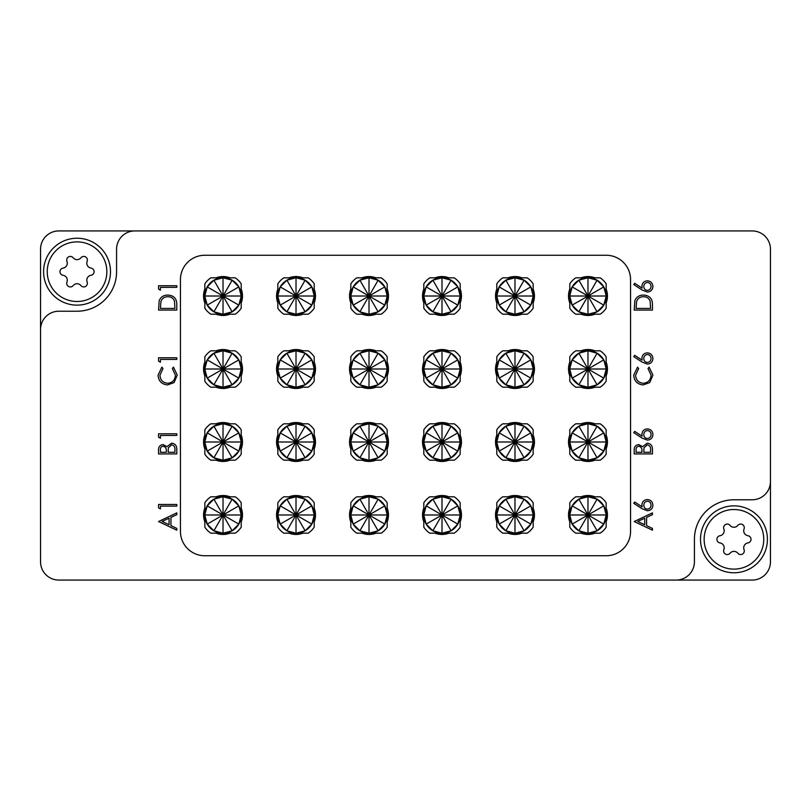 <?xml version="1.0" encoding="UTF-8"?>
<svg xmlns="http://www.w3.org/2000/svg" width="811" height="811" viewBox="0 0 811 811"><rect width="100%" height="100%" fill="white"/><g stroke="black" fill="none" stroke-linecap="round" stroke-linejoin="round"><path stroke-width="1.22" d="M676.171 580.068L58.797 580.068A18.247 18.247 0 0 1 40.55 561.82L40.55 249.18A18.247 18.247 0 0 1 58.797 230.932L752.202 230.932A18.247 18.247 0 0 1 770.45 249.18L770.45 561.82A18.247 18.247 0 0 1 752.202 580.068L676.171 580.068A18.247 18.247 0 0 0 694.419 561.82L694.419 539.315A39.536 39.536 0 0 1 733.955 499.779L752.202 499.779A18.247 18.247 0 0 0 770.45 481.531M40.55 329.469A18.247 18.247 0 0 1 58.797 311.221L77.045 311.221A39.536 39.536 0 0 0 116.581 271.685L116.581 249.18A18.247 18.247 0 0 1 134.829 230.932M180.447 279.592L180.447 531.408A24.33 24.33 0 0 0 204.777 555.738L606.222 555.738A24.33 24.33 0 0 0 630.553 531.408L630.553 279.592A24.33 24.33 0 0 0 606.222 255.262L204.777 255.262A24.33 24.33 0 0 0 180.447 279.592M642.059 362.051L633.736 356.607L634.729 355.35L642.099 360.165L641.927 358.28C642.211 354.965 644.015 353.16 647.33 352.866C650.777 353.18 652.642 355.086 652.916 358.563C652.612 361.949 650.757 363.794 647.36 364.088L642.059 362.051M643.792 358.624C643.924 360.946 645.13 362.223 647.431 362.456C649.712 362.142 650.919 360.824 651.051 358.482C650.909 356.141 649.702 354.812 647.431 354.498C645.11 354.843 643.904 356.222 643.792 358.624M642.059 438.082L633.736 432.638L634.729 431.381L642.099 436.196L641.927 434.311C642.211 430.996 644.015 429.191 647.33 428.897C650.777 429.212 652.642 431.117 652.916 434.595C652.612 437.981 650.757 439.826 647.36 440.12L642.059 438.082M643.792 434.655C643.924 436.977 645.13 438.254 647.431 438.487C649.712 438.173 650.919 436.855 651.051 434.514C650.909 432.172 649.702 430.844 647.431 430.529C645.11 430.874 643.904 432.253 643.792 434.655M652.449 453.927L634.202 453.927L634.202 450.369C633.999 446.973 635.5 445.046 638.723 444.57L642.606 446.679L647.269 443.161C650.635 443.587 652.358 445.533 652.449 448.99L652.449 453.927M636.077 452.285L641.927 452.285L641.927 451.19C642.251 448.473 641.197 446.81 638.754 446.202C636.777 446.597 635.885 447.885 636.077 450.064L636.077 452.285M643.792 452.285L650.574 452.285L650.574 449.953C650.898 447.155 649.793 445.442 647.269 444.803L644.005 447.794L643.792 452.285M642.059 289.993L633.736 284.549L634.729 283.292L642.099 288.108L641.927 286.222C642.211 282.907 644.015 281.103 647.33 280.809C650.777 281.123 652.642 283.029 652.916 286.506C652.612 289.902 650.757 291.737 647.36 292.041L642.059 289.993M643.792 286.567C643.924 288.888 645.13 290.166 647.431 290.399C649.712 290.095 650.919 288.767 651.051 286.425C650.909 284.083 649.702 282.755 647.431 282.451C645.11 282.796 643.904 284.164 643.792 286.567M652.449 304.399L652.449 310.055L634.202 310.055L634.861 300.577C636.523 296.877 639.423 295.042 643.559 295.082C649.429 295.427 652.389 298.529 652.449 304.399M650.574 308.413L650.118 301.104C648.942 298.174 646.752 296.714 643.549 296.714C640.102 296.735 637.781 298.336 636.584 301.52L636.077 308.413L650.574 308.413M176.798 453.927L158.55 453.927L158.55 450.369C158.348 446.973 159.848 445.046 163.072 444.57L166.954 446.679L171.618 443.161C174.983 443.587 176.707 445.533 176.798 448.99L176.798 453.927M160.426 452.285L166.275 452.285L166.275 451.19C166.6 448.473 165.545 446.81 163.102 446.202C161.125 446.597 160.233 447.885 160.426 450.064L160.426 452.285M168.141 452.285L174.923 452.285L174.923 449.953C175.247 447.155 174.142 445.442 171.618 444.803L168.353 447.794L168.141 452.285M160.426 508.902L158.55 507.828L158.55 504.462L176.798 504.462L176.798 506.094L160.426 506.094L160.426 508.902M158.55 521.534L176.798 512.876L176.798 514.661L170.949 517.357L170.949 525.629L176.798 528.407L176.798 530.191L158.55 521.534M162.109 521.432L169.073 524.737L169.073 518.219L162.109 521.432M176.798 304.399L176.798 310.055L158.55 310.055L159.209 300.577C160.872 296.877 163.771 295.042 167.907 295.082C173.777 295.427 176.737 298.529 176.798 304.399M174.923 308.413L174.466 301.104C173.29 298.174 171.101 296.714 167.897 296.714C164.451 296.735 162.129 298.336 160.933 301.52L160.426 308.413L174.923 308.413M642.059 508.73L633.736 503.286L634.729 502.029L642.099 506.845L641.927 504.959C642.211 501.644 644.015 499.84 647.33 499.546C650.777 499.86 652.642 501.766 652.916 505.243C652.612 508.639 650.757 510.474 647.36 510.778L642.059 508.73M643.792 505.304C643.924 507.625 645.13 508.902 647.431 509.136C649.712 508.832 650.919 507.504 651.051 505.162C650.909 502.82 649.702 501.492 647.431 501.178C645.11 501.533 643.904 502.901 643.792 505.304M634.202 521.534L652.449 512.876L652.449 514.661L646.6 517.357L646.6 525.629L652.449 528.407L652.449 530.191L634.202 521.534M637.76 521.432L644.725 524.737L644.725 518.219L637.76 521.432M160.426 362.223L158.55 361.148L158.55 357.773L176.798 357.773L176.798 359.415L160.426 359.415L160.426 362.223M158.084 375.098L161.896 367.13L162.991 368.569L159.949 375.199C160.294 380.085 162.869 382.782 167.695 383.279C172.561 382.762 175.125 380.035 175.399 375.087L172.358 368.569L173.442 367.13L177.264 375.077L174.071 382.599L167.573 384.911C161.653 384.333 158.49 381.069 158.084 375.098M160.426 290.166L158.55 289.091L158.55 285.725L176.798 285.725L176.798 287.358L160.426 287.358L160.426 290.166M160.426 438.254L158.55 437.18L158.55 433.804L176.798 433.804L176.798 435.446L160.426 435.446L160.426 438.254M633.736 375.098L637.547 367.13L638.642 368.569L635.601 375.199C635.946 380.085 638.521 382.782 643.346 383.279C648.212 382.762 650.777 380.035 651.051 375.087L648.009 368.569L649.094 367.13L652.916 375.077L649.723 382.599L643.224 384.911C637.304 384.333 634.141 381.069 633.736 375.098M216.091 533.172A19.464 19.464 0 0 0 229.959 533.172M241.212 521.919A19.464 19.464 0 0 0 241.212 508.051M229.959 496.798A19.464 19.464 0 0 0 216.091 496.798M204.838 508.051A19.464 19.464 0 0 0 204.838 521.919M216.091 387.192A19.464 19.464 0 0 0 229.959 387.192M241.212 375.939A19.464 19.464 0 0 0 241.212 362.071M229.959 350.818A19.464 19.464 0 0 0 216.091 350.818M204.838 362.071A19.464 19.464 0 0 0 204.838 375.939M216.091 460.182A19.464 19.464 0 0 0 229.959 460.182M241.212 448.929A19.464 19.464 0 0 0 241.212 435.061M229.959 423.808A19.464 19.464 0 0 0 216.091 423.808M204.838 435.061A19.464 19.464 0 0 0 204.838 448.929M216.091 314.202A19.464 19.464 0 0 0 229.959 314.202M241.212 302.949A19.464 19.464 0 0 0 241.212 289.081M229.959 277.828A19.464 19.464 0 0 0 216.091 277.828M204.838 289.081A19.464 19.464 0 0 0 204.838 302.949M289.081 314.202A19.464 19.464 0 0 0 302.949 314.202M314.202 302.949A19.464 19.464 0 0 0 314.202 289.081M302.949 277.828A19.464 19.464 0 0 0 289.081 277.828M277.828 289.081A19.464 19.464 0 0 0 277.828 302.949M289.081 387.192A19.464 19.464 0 0 0 302.949 387.192M314.202 375.939A19.464 19.464 0 0 0 314.202 362.071M302.949 350.818A19.464 19.464 0 0 0 289.081 350.818M277.828 362.071A19.464 19.464 0 0 0 277.828 375.939M289.081 460.182A19.464 19.464 0 0 0 302.949 460.182M314.202 448.929A19.464 19.464 0 0 0 314.202 435.061M302.949 423.808A19.464 19.464 0 0 0 289.081 423.808M277.828 435.061A19.464 19.464 0 0 0 277.828 448.929M289.081 533.172A19.464 19.464 0 0 0 302.949 533.172M314.202 521.919A19.464 19.464 0 0 0 314.202 508.051M302.949 496.798A19.464 19.464 0 0 0 289.081 496.798M277.828 508.051A19.464 19.464 0 0 0 277.828 521.919M362.071 314.202A19.464 19.464 0 0 0 375.939 314.202M387.192 302.949A19.464 19.464 0 0 0 387.192 289.081M375.939 277.828A19.464 19.464 0 0 0 362.071 277.828M350.818 289.081A19.464 19.464 0 0 0 350.818 302.949M362.071 387.192A19.464 19.464 0 0 0 375.939 387.192M387.192 375.939A19.464 19.464 0 0 0 387.192 362.071M375.939 350.818A19.464 19.464 0 0 0 362.071 350.818M350.818 362.071A19.464 19.464 0 0 0 350.818 375.939M362.071 460.182A19.464 19.464 0 0 0 375.939 460.182M387.192 448.929A19.464 19.464 0 0 0 387.192 435.061M375.939 423.808A19.464 19.464 0 0 0 362.071 423.808M350.818 435.061A19.464 19.464 0 0 0 350.818 448.929M362.071 533.172A19.464 19.464 0 0 0 375.939 533.172M387.192 521.919A19.464 19.464 0 0 0 387.192 508.051M375.939 496.798A19.464 19.464 0 0 0 362.071 496.798M350.818 508.051A19.464 19.464 0 0 0 350.818 521.919M435.061 314.202A19.464 19.464 0 0 0 448.929 314.202M460.182 302.949A19.464 19.464 0 0 0 460.182 289.081M448.929 277.828A19.464 19.464 0 0 0 435.061 277.828M423.808 289.081A19.464 19.464 0 0 0 423.808 302.949M435.061 387.192A19.464 19.464 0 0 0 448.929 387.192M460.182 375.939A19.464 19.464 0 0 0 460.182 362.071M448.929 350.818A19.464 19.464 0 0 0 435.061 350.818M423.808 362.071A19.464 19.464 0 0 0 423.808 375.939M435.061 460.182A19.464 19.464 0 0 0 448.929 460.182M460.182 448.929A19.464 19.464 0 0 0 460.182 435.061M448.929 423.808A19.464 19.464 0 0 0 435.061 423.808M423.808 435.061A19.464 19.464 0 0 0 423.808 448.929M435.061 533.172A19.464 19.464 0 0 0 448.929 533.172M460.182 521.919A19.464 19.464 0 0 0 460.182 508.051M448.929 496.798A19.464 19.464 0 0 0 435.061 496.798M423.808 508.051A19.464 19.464 0 0 0 423.808 521.919M508.051 314.202A19.464 19.464 0 0 0 521.919 314.202M533.172 302.949A19.464 19.464 0 0 0 533.172 289.081M521.919 277.828A19.464 19.464 0 0 0 508.051 277.828M496.798 289.081A19.464 19.464 0 0 0 496.798 302.949M508.051 387.192A19.464 19.464 0 0 0 521.919 387.192M533.172 375.939A19.464 19.464 0 0 0 533.172 362.071M521.919 350.818A19.464 19.464 0 0 0 508.051 350.818M496.798 362.071A19.464 19.464 0 0 0 496.798 375.939M508.051 460.182A19.464 19.464 0 0 0 521.919 460.182M533.172 448.929A19.464 19.464 0 0 0 533.172 435.061M521.919 423.808A19.464 19.464 0 0 0 508.051 423.808M496.798 435.061A19.464 19.464 0 0 0 496.798 448.929M508.051 533.172A19.464 19.464 0 0 0 521.919 533.172M533.172 521.919A19.464 19.464 0 0 0 533.172 508.051M521.919 496.798A19.464 19.464 0 0 0 508.051 496.798M496.798 508.051A19.464 19.464 0 0 0 496.798 521.919M581.041 314.202A19.464 19.464 0 0 0 594.909 314.202M606.162 302.949A19.464 19.464 0 0 0 606.162 289.081M594.909 277.828A19.464 19.464 0 0 0 581.041 277.828M569.788 289.081A19.464 19.464 0 0 0 569.788 302.949M581.041 387.192A19.464 19.464 0 0 0 594.909 387.192M606.162 375.939A19.464 19.464 0 0 0 606.162 362.071M594.909 350.818A19.464 19.464 0 0 0 581.041 350.818M569.788 362.071A19.464 19.464 0 0 0 569.788 375.939M581.041 460.182A19.464 19.464 0 0 0 594.909 460.182M606.162 448.929A19.464 19.464 0 0 0 606.162 435.061M594.909 423.808A19.464 19.464 0 0 0 581.041 423.808M569.788 435.061A19.464 19.464 0 0 0 569.788 448.929M581.041 533.172A19.464 19.464 0 0 0 594.909 533.172M606.162 521.919A19.464 19.464 0 0 0 606.162 508.051M594.909 496.798A19.464 19.464 0 0 0 581.041 496.798M569.788 508.051A19.464 19.464 0 0 0 569.788 521.919M204.777 514.985L207.221 505.861L213.901 499.181L223.025 496.737L232.149 499.181L238.829 505.861L241.272 514.985A18.247 18.247 0 0 1 223.025 533.232A18.247 18.247 0 0 1 204.777 514.985A18.247 18.247 0 0 1 223.025 496.737A18.247 18.247 0 0 1 241.272 514.985L238.829 524.109L232.149 530.789L223.025 533.232L213.901 530.789L207.221 524.109L204.777 514.985L241.272 514.985M221.535 496.798L210.83 496.798A21.897 21.897 0 0 0 204.838 502.79L204.838 513.485M241.212 513.485L241.212 502.79A21.897 21.897 0 0 0 235.22 496.798L224.515 496.798M224.515 533.172L235.22 533.172A21.897 21.897 0 0 0 241.212 527.18L241.212 516.485M204.838 516.485L204.838 527.18A21.897 21.897 0 0 0 210.83 533.172L221.535 533.172M238.829 505.861L223.025 514.985L238.829 524.109M223.025 533.232L223.025 514.985L232.149 530.789M207.221 524.109L223.025 514.985L213.901 530.789M213.901 499.181L223.025 514.985L207.221 505.861M232.149 499.181L223.025 514.985L223.025 496.737M204.777 369.005L207.221 359.881L213.901 353.201L223.025 350.757L232.149 353.201L238.829 359.881L241.272 369.005A18.247 18.247 0 0 1 223.025 387.252A18.247 18.247 0 0 1 204.777 369.005A18.247 18.247 0 0 1 223.025 350.757A18.247 18.247 0 0 1 241.272 369.005L238.829 378.129L232.149 384.809L223.025 387.252L213.901 384.809L207.221 378.129L204.777 369.005L241.272 369.005M221.535 350.818L210.83 350.818A21.897 21.897 0 0 0 204.838 356.81L204.838 367.505M241.212 367.505L241.212 356.81A21.897 21.897 0 0 0 235.22 350.818L224.515 350.818M224.515 387.192L235.22 387.192A21.897 21.897 0 0 0 241.212 381.2L241.212 370.505M204.838 370.505L204.838 381.2A21.897 21.897 0 0 0 210.83 387.192L221.535 387.192M238.829 359.881L223.025 369.005L238.829 378.129M223.025 387.252L223.025 369.005L232.149 384.809M207.221 378.129L223.025 369.005L213.901 384.809M213.901 353.201L223.025 369.005L207.221 359.881M232.149 353.201L223.025 369.005L223.025 350.757M204.777 441.995L207.221 432.871L213.901 426.191L223.025 423.747L232.149 426.191L238.829 432.871L241.272 441.995A18.247 18.247 0 0 1 223.025 460.242A18.247 18.247 0 0 1 204.777 441.995A18.247 18.247 0 0 1 223.025 423.747A18.247 18.247 0 0 1 241.272 441.995L238.829 451.119L232.149 457.799L223.025 460.242L213.901 457.799L207.221 451.119L204.777 441.995L241.272 441.995M221.535 423.808L210.83 423.808A21.897 21.897 0 0 0 204.838 429.8L204.838 440.495M241.212 440.495L241.212 429.8A21.897 21.897 0 0 0 235.22 423.808L224.515 423.808M224.515 460.182L235.22 460.182A21.897 21.897 0 0 0 241.212 454.19L241.212 443.495M204.838 443.495L204.838 454.19A21.897 21.897 0 0 0 210.83 460.182L221.535 460.182M238.829 432.871L223.025 441.995L238.829 451.119M223.025 460.242L223.025 441.995L232.149 457.799M207.221 451.119L223.025 441.995L213.901 457.799M213.901 426.191L223.025 441.995L207.221 432.871M232.149 426.191L223.025 441.995L223.025 423.747M204.777 296.015L207.221 286.891L213.901 280.211L223.025 277.767L232.149 280.211L238.829 286.891L241.272 296.015A18.247 18.247 0 0 1 223.025 314.262A18.247 18.247 0 0 1 204.777 296.015A18.247 18.247 0 0 1 223.025 277.767A18.247 18.247 0 0 1 241.272 296.015L238.829 305.139L232.149 311.819L223.025 314.262L213.901 311.819L207.221 305.139L204.777 296.015L241.272 296.015M221.535 277.828L210.83 277.828A21.897 21.897 0 0 0 204.838 283.82L204.838 294.515M241.212 294.515L241.212 283.82A21.897 21.897 0 0 0 235.22 277.828L224.515 277.828M224.515 314.202L235.22 314.202A21.897 21.897 0 0 0 241.212 308.21L241.212 297.515M204.838 297.515L204.838 308.21A21.897 21.897 0 0 0 210.83 314.202L221.535 314.202M238.829 286.891L223.025 296.015L238.829 305.139M223.025 314.262L223.025 296.015L232.149 311.819M207.221 305.139L223.025 296.015L213.901 311.819M213.901 280.211L223.025 296.015L207.221 286.891M232.149 280.211L223.025 296.015L223.025 277.767M277.767 296.015L280.211 286.891L286.891 280.211L296.015 277.767L305.139 280.211L311.819 286.891L314.262 296.015A18.247 18.247 0 0 1 296.015 314.262A18.247 18.247 0 0 1 277.767 296.015A18.247 18.247 0 0 1 296.015 277.767A18.247 18.247 0 0 1 314.262 296.015L311.819 305.139L305.139 311.819L296.015 314.262L286.891 311.819L280.211 305.139L277.767 296.015L314.262 296.015M294.525 277.828L283.82 277.828A21.897 21.897 0 0 0 277.828 283.82L277.828 294.515M314.202 294.515L314.202 283.82A21.897 21.897 0 0 0 308.21 277.828L297.505 277.828M297.505 314.202L308.21 314.202A21.897 21.897 0 0 0 314.202 308.21L314.202 297.515M277.828 297.515L277.828 308.21A21.897 21.897 0 0 0 283.82 314.202L294.525 314.202M311.819 286.891L296.015 296.015L311.819 305.139M296.015 314.262L296.015 296.015L305.139 311.819M280.211 305.139L296.015 296.015L286.891 311.819M286.891 280.211L296.015 296.015L280.211 286.891M305.139 280.211L296.015 296.015L296.015 277.767M277.767 369.005L280.211 359.881L286.891 353.201L296.015 350.757L305.139 353.201L311.819 359.881L314.262 369.005A18.247 18.247 0 0 1 296.015 387.252A18.247 18.247 0 0 1 277.767 369.005A18.247 18.247 0 0 1 296.015 350.757A18.247 18.247 0 0 1 314.262 369.005L311.819 378.129L305.139 384.809L296.015 387.252L286.891 384.809L280.211 378.129L277.767 369.005L314.262 369.005M294.525 350.818L283.82 350.818A21.897 21.897 0 0 0 277.828 356.81L277.828 367.505M314.202 367.505L314.202 356.81A21.897 21.897 0 0 0 308.21 350.818L297.505 350.818M297.505 387.192L308.21 387.192A21.897 21.897 0 0 0 314.202 381.2L314.202 370.505M277.828 370.505L277.828 381.2A21.897 21.897 0 0 0 283.82 387.192L294.525 387.192M311.819 359.881L296.015 369.005L311.819 378.129M296.015 387.252L296.015 369.005L305.139 384.809M280.211 378.129L296.015 369.005L286.891 384.809M286.891 353.201L296.015 369.005L280.211 359.881M305.139 353.201L296.015 369.005L296.015 350.757M277.767 441.995L280.211 432.871L286.891 426.191L296.015 423.747L305.139 426.191L311.819 432.871L314.262 441.995A18.247 18.247 0 0 1 296.015 460.242A18.247 18.247 0 0 1 277.767 441.995A18.247 18.247 0 0 1 296.015 423.747A18.247 18.247 0 0 1 314.262 441.995L311.819 451.119L305.139 457.799L296.015 460.242L286.891 457.799L280.211 451.119L277.767 441.995L314.262 441.995M294.525 423.808L283.82 423.808A21.897 21.897 0 0 0 277.828 429.8L277.828 440.495M314.202 440.495L314.202 429.8A21.897 21.897 0 0 0 308.21 423.808L297.505 423.808M297.505 460.182L308.21 460.182A21.897 21.897 0 0 0 314.202 454.19L314.202 443.495M277.828 443.495L277.828 454.19A21.897 21.897 0 0 0 283.82 460.182L294.525 460.182M311.819 432.871L296.015 441.995L311.819 451.119M296.015 460.242L296.015 441.995L305.139 457.799M280.211 451.119L296.015 441.995L286.891 457.799M286.891 426.191L296.015 441.995L280.211 432.871M305.139 426.191L296.015 441.995L296.015 423.747M277.767 514.985L280.211 505.861L286.891 499.181L296.015 496.737L305.139 499.181L311.819 505.861L314.262 514.985A18.247 18.247 0 0 1 296.015 533.232A18.247 18.247 0 0 1 277.767 514.985A18.247 18.247 0 0 1 296.015 496.737A18.247 18.247 0 0 1 314.262 514.985L311.819 524.109L305.139 530.789L296.015 533.232L286.891 530.789L280.211 524.109L277.767 514.985L314.262 514.985M294.525 496.798L283.82 496.798A21.897 21.897 0 0 0 277.828 502.79L277.828 513.485M314.202 513.485L314.202 502.79A21.897 21.897 0 0 0 308.21 496.798L297.505 496.798M297.505 533.172L308.21 533.172A21.897 21.897 0 0 0 314.202 527.18L314.202 516.485M277.828 516.485L277.828 527.18A21.897 21.897 0 0 0 283.82 533.172L294.525 533.172M311.819 505.861L296.015 514.985L311.819 524.109M296.015 533.232L296.015 514.985L305.139 530.789M280.211 524.109L296.015 514.985L286.891 530.789M286.891 499.181L296.015 514.985L280.211 505.861M305.139 499.181L296.015 514.985L296.015 496.737M350.757 296.015L353.201 286.891L359.881 280.211L369.005 277.767L378.129 280.211L384.809 286.891L387.252 296.015A18.247 18.247 0 0 1 369.005 314.262A18.247 18.247 0 0 1 350.757 296.015A18.247 18.247 0 0 1 369.005 277.767A18.247 18.247 0 0 1 387.252 296.015L384.809 305.139L378.129 311.819L369.005 314.262L359.881 311.819L353.201 305.139L350.757 296.015L387.252 296.015M367.515 277.828L356.81 277.828A21.897 21.897 0 0 0 350.818 283.82L350.818 294.515M387.192 294.515L387.192 283.82A21.897 21.897 0 0 0 381.2 277.828L370.495 277.828M370.495 314.202L381.2 314.202A21.897 21.897 0 0 0 387.192 308.21L387.192 297.515M350.818 297.515L350.818 308.21A21.897 21.897 0 0 0 356.81 314.202L367.515 314.202M384.809 286.891L369.005 296.015L384.809 305.139M369.005 314.262L369.005 296.015L378.129 311.819M353.201 305.139L369.005 296.015L359.881 311.819M359.881 280.211L369.005 296.015L353.201 286.891M378.129 280.211L369.005 296.015L369.005 277.767M350.757 369.005L353.201 359.881L359.881 353.201L369.005 350.757L378.129 353.201L384.809 359.881L387.252 369.005A18.247 18.247 0 0 1 369.005 387.252A18.247 18.247 0 0 1 350.757 369.005A18.247 18.247 0 0 1 369.005 350.757A18.247 18.247 0 0 1 387.252 369.005L384.809 378.129L378.129 384.809L369.005 387.252L359.881 384.809L353.201 378.129L350.757 369.005L387.252 369.005M367.515 350.818L356.81 350.818A21.897 21.897 0 0 0 350.818 356.81L350.818 367.505M387.192 367.505L387.192 356.81A21.897 21.897 0 0 0 381.2 350.818L370.495 350.818M370.495 387.192L381.2 387.192A21.897 21.897 0 0 0 387.192 381.2L387.192 370.505M350.818 370.505L350.818 381.2A21.897 21.897 0 0 0 356.81 387.192L367.515 387.192M384.809 359.881L369.005 369.005L384.809 378.129M369.005 387.252L369.005 369.005L378.129 384.809M353.201 378.129L369.005 369.005L359.881 384.809M359.881 353.201L369.005 369.005L353.201 359.881M378.129 353.201L369.005 369.005L369.005 350.757M350.757 441.995L353.201 432.871L359.881 426.191L369.005 423.747L378.129 426.191L384.809 432.871L387.252 441.995A18.247 18.247 0 0 1 369.005 460.242A18.247 18.247 0 0 1 350.757 441.995A18.247 18.247 0 0 1 369.005 423.747A18.247 18.247 0 0 1 387.252 441.995L384.809 451.119L378.129 457.799L369.005 460.242L359.881 457.799L353.201 451.119L350.757 441.995L387.252 441.995M367.515 423.808L356.81 423.808A21.897 21.897 0 0 0 350.818 429.8L350.818 440.495M387.192 440.495L387.192 429.8A21.897 21.897 0 0 0 381.2 423.808L370.495 423.808M370.495 460.182L381.2 460.182A21.897 21.897 0 0 0 387.192 454.19L387.192 443.495M350.818 443.495L350.818 454.19A21.897 21.897 0 0 0 356.81 460.182L367.515 460.182M384.809 432.871L369.005 441.995L384.809 451.119M369.005 460.242L369.005 441.995L378.129 457.799M353.201 451.119L369.005 441.995L359.881 457.799M359.881 426.191L369.005 441.995L353.201 432.871M378.129 426.191L369.005 441.995L369.005 423.747M350.757 514.985L353.201 505.861L359.881 499.181L369.005 496.737L378.129 499.181L384.809 505.861L387.252 514.985A18.247 18.247 0 0 1 369.005 533.232A18.247 18.247 0 0 1 350.757 514.985A18.247 18.247 0 0 1 369.005 496.737A18.247 18.247 0 0 1 387.252 514.985L384.809 524.109L378.129 530.789L369.005 533.232L359.881 530.789L353.201 524.109L350.757 514.985L387.252 514.985M367.515 496.798L356.81 496.798A21.897 21.897 0 0 0 350.818 502.79L350.818 513.485M387.192 513.485L387.192 502.79A21.897 21.897 0 0 0 381.2 496.798L370.495 496.798M370.495 533.172L381.2 533.172A21.897 21.897 0 0 0 387.192 527.18L387.192 516.485M350.818 516.485L350.818 527.18A21.897 21.897 0 0 0 356.81 533.172L367.515 533.172M384.809 505.861L369.005 514.985L384.809 524.109M369.005 533.232L369.005 514.985L378.129 530.789M353.201 524.109L369.005 514.985L359.881 530.789M359.881 499.181L369.005 514.985L353.201 505.861M378.129 499.181L369.005 514.985L369.005 496.737M423.747 296.015L426.191 286.891L432.871 280.211L441.995 277.767L451.119 280.211L457.799 286.891L460.242 296.015A18.247 18.247 0 0 1 441.995 314.262A18.247 18.247 0 0 1 423.747 296.015A18.247 18.247 0 0 1 441.995 277.767A18.247 18.247 0 0 1 460.242 296.015L457.799 305.139L451.119 311.819L441.995 314.262L432.871 311.819L426.191 305.139L423.747 296.015L460.242 296.015M440.505 277.828L429.8 277.828A21.897 21.897 0 0 0 423.808 283.82L423.808 294.515M460.182 294.515L460.182 283.82A21.897 21.897 0 0 0 454.19 277.828L443.485 277.828M443.485 314.202L454.19 314.202A21.897 21.897 0 0 0 460.182 308.21L460.182 297.515M423.808 297.515L423.808 308.21A21.897 21.897 0 0 0 429.8 314.202L440.505 314.202M457.799 286.891L441.995 296.015L457.799 305.139M441.995 314.262L441.995 296.015L451.119 311.819M426.191 305.139L441.995 296.015L432.871 311.819M432.871 280.211L441.995 296.015L426.191 286.891M451.119 280.211L441.995 296.015L441.995 277.767M423.747 369.005L426.191 359.881L432.871 353.201L441.995 350.757L451.119 353.201L457.799 359.881L460.242 369.005A18.247 18.247 0 0 1 441.995 387.252A18.247 18.247 0 0 1 423.747 369.005A18.247 18.247 0 0 1 441.995 350.757A18.247 18.247 0 0 1 460.242 369.005L457.799 378.129L451.119 384.809L441.995 387.252L432.871 384.809L426.191 378.129L423.747 369.005L460.242 369.005M440.505 350.818L429.8 350.818A21.897 21.897 0 0 0 423.808 356.81L423.808 367.505M460.182 367.505L460.182 356.81A21.897 21.897 0 0 0 454.19 350.818L443.485 350.818M443.485 387.192L454.19 387.192A21.897 21.897 0 0 0 460.182 381.2L460.182 370.505M423.808 370.505L423.808 381.2A21.897 21.897 0 0 0 429.8 387.192L440.505 387.192M457.799 359.881L441.995 369.005L457.799 378.129M441.995 387.252L441.995 369.005L451.119 384.809M426.191 378.129L441.995 369.005L432.871 384.809M432.871 353.201L441.995 369.005L426.191 359.881M451.119 353.201L441.995 369.005L441.995 350.757M423.747 441.995L426.191 432.871L432.871 426.191L441.995 423.747L451.119 426.191L457.799 432.871L460.242 441.995A18.247 18.247 0 0 1 441.995 460.242A18.247 18.247 0 0 1 423.747 441.995A18.247 18.247 0 0 1 441.995 423.747A18.247 18.247 0 0 1 460.242 441.995L457.799 451.119L451.119 457.799L441.995 460.242L432.871 457.799L426.191 451.119L423.747 441.995L460.242 441.995M440.505 423.808L429.8 423.808A21.897 21.897 0 0 0 423.808 429.8L423.808 440.495M460.182 440.495L460.182 429.8A21.897 21.897 0 0 0 454.19 423.808L443.485 423.808M443.485 460.182L454.19 460.182A21.897 21.897 0 0 0 460.182 454.19L460.182 443.495M423.808 443.495L423.808 454.19A21.897 21.897 0 0 0 429.8 460.182L440.505 460.182M457.799 432.871L441.995 441.995L457.799 451.119M441.995 460.242L441.995 441.995L451.119 457.799M426.191 451.119L441.995 441.995L432.871 457.799M432.871 426.191L441.995 441.995L426.191 432.871M451.119 426.191L441.995 441.995L441.995 423.747M423.747 514.985L426.191 505.861L432.871 499.181L441.995 496.737L451.119 499.181L457.799 505.861L460.242 514.985A18.247 18.247 0 0 1 441.995 533.232A18.247 18.247 0 0 1 423.747 514.985A18.247 18.247 0 0 1 441.995 496.737A18.247 18.247 0 0 1 460.242 514.985L457.799 524.109L451.119 530.789L441.995 533.232L432.871 530.789L426.191 524.109L423.747 514.985L460.242 514.985M440.505 496.798L429.8 496.798A21.897 21.897 0 0 0 423.808 502.79L423.808 513.485M460.182 513.485L460.182 502.79A21.897 21.897 0 0 0 454.19 496.798L443.485 496.798M443.485 533.172L454.19 533.172A21.897 21.897 0 0 0 460.182 527.18L460.182 516.485M423.808 516.485L423.808 527.18A21.897 21.897 0 0 0 429.8 533.172L440.505 533.172M457.799 505.861L441.995 514.985L457.799 524.109M441.995 533.232L441.995 514.985L451.119 530.789M426.191 524.109L441.995 514.985L432.871 530.789M432.871 499.181L441.995 514.985L426.191 505.861M451.119 499.181L441.995 514.985L441.995 496.737M496.737 296.015L499.181 286.891L505.861 280.211L514.985 277.767L524.109 280.211L530.789 286.891L533.232 296.015A18.247 18.247 0 0 1 514.985 314.262A18.247 18.247 0 0 1 496.737 296.015A18.247 18.247 0 0 1 514.985 277.767A18.247 18.247 0 0 1 533.232 296.015L530.789 305.139L524.109 311.819L514.985 314.262L505.861 311.819L499.181 305.139L496.737 296.015L533.232 296.015M513.495 277.828L502.79 277.828A21.897 21.897 0 0 0 496.798 283.82L496.798 294.515M533.172 294.515L533.172 283.82A21.897 21.897 0 0 0 527.18 277.828L516.475 277.828M516.475 314.202L527.18 314.202A21.897 21.897 0 0 0 533.172 308.21L533.172 297.515M496.798 297.515L496.798 308.21A21.897 21.897 0 0 0 502.79 314.202L513.495 314.202M530.789 286.891L514.985 296.015L530.789 305.139M514.985 314.262L514.985 296.015L524.109 311.819M499.181 305.139L514.985 296.015L505.861 311.819M505.861 280.211L514.985 296.015L499.181 286.891M524.109 280.211L514.985 296.015L514.985 277.767M496.737 369.005L499.181 359.881L505.861 353.201L514.985 350.757L524.109 353.201L530.789 359.881L533.232 369.005A18.247 18.247 0 0 1 514.985 387.252A18.247 18.247 0 0 1 496.737 369.005A18.247 18.247 0 0 1 514.985 350.757A18.247 18.247 0 0 1 533.232 369.005L530.789 378.129L524.109 384.809L514.985 387.252L505.861 384.809L499.181 378.129L496.737 369.005L533.232 369.005M513.495 350.818L502.79 350.818A21.897 21.897 0 0 0 496.798 356.81L496.798 367.505M533.172 367.505L533.172 356.81A21.897 21.897 0 0 0 527.18 350.818L516.475 350.818M516.475 387.192L527.18 387.192A21.897 21.897 0 0 0 533.172 381.2L533.172 370.505M496.798 370.505L496.798 381.2A21.897 21.897 0 0 0 502.79 387.192L513.495 387.192M530.789 359.881L514.985 369.005L530.789 378.129M514.985 387.252L514.985 369.005L524.109 384.809M499.181 378.129L514.985 369.005L505.861 384.809M505.861 353.201L514.985 369.005L499.181 359.881M524.109 353.201L514.985 369.005L514.985 350.757M496.737 441.995L499.181 432.871L505.861 426.191L514.985 423.747L524.109 426.191L530.789 432.871L533.232 441.995A18.247 18.247 0 0 1 514.985 460.242A18.247 18.247 0 0 1 496.737 441.995A18.247 18.247 0 0 1 514.985 423.747A18.247 18.247 0 0 1 533.232 441.995L530.789 451.119L524.109 457.799L514.985 460.242L505.861 457.799L499.181 451.119L496.737 441.995L533.232 441.995M513.495 423.808L502.79 423.808A21.897 21.897 0 0 0 496.798 429.8L496.798 440.495M533.172 440.495L533.172 429.8A21.897 21.897 0 0 0 527.18 423.808L516.475 423.808M516.475 460.182L527.18 460.182A21.897 21.897 0 0 0 533.172 454.19L533.172 443.495M496.798 443.495L496.798 454.19A21.897 21.897 0 0 0 502.79 460.182L513.495 460.182M530.789 432.871L514.985 441.995L530.789 451.119M514.985 460.242L514.985 441.995L524.109 457.799M499.181 451.119L514.985 441.995L505.861 457.799M505.861 426.191L514.985 441.995L499.181 432.871M524.109 426.191L514.985 441.995L514.985 423.747M496.737 514.985L499.181 505.861L505.861 499.181L514.985 496.737L524.109 499.181L530.789 505.861L533.232 514.985A18.247 18.247 0 0 1 514.985 533.232A18.247 18.247 0 0 1 496.737 514.985A18.247 18.247 0 0 1 514.985 496.737A18.247 18.247 0 0 1 533.232 514.985L530.789 524.109L524.109 530.789L514.985 533.232L505.861 530.789L499.181 524.109L496.737 514.985L533.232 514.985M513.495 496.798L502.79 496.798A21.897 21.897 0 0 0 496.798 502.79L496.798 513.485M533.172 513.485L533.172 502.79A21.897 21.897 0 0 0 527.18 496.798L516.475 496.798M516.475 533.172L527.18 533.172A21.897 21.897 0 0 0 533.172 527.18L533.172 516.485M496.798 516.485L496.798 527.18A21.897 21.897 0 0 0 502.79 533.172L513.495 533.172M530.789 505.861L514.985 514.985L530.789 524.109M514.985 533.232L514.985 514.985L524.109 530.789M499.181 524.109L514.985 514.985L505.861 530.789M505.861 499.181L514.985 514.985L499.181 505.861M524.109 499.181L514.985 514.985L514.985 496.737M569.727 296.015L572.171 286.891L578.851 280.211L587.975 277.767L597.099 280.211L603.779 286.891L606.222 296.015A18.247 18.247 0 0 1 587.975 314.262A18.247 18.247 0 0 1 569.727 296.015A18.247 18.247 0 0 1 587.975 277.767A18.247 18.247 0 0 1 606.222 296.015L603.779 305.139L597.099 311.819L587.975 314.262L578.851 311.819L572.171 305.139L569.727 296.015L606.222 296.015M586.485 277.828L575.78 277.828A21.897 21.897 0 0 0 569.788 283.82L569.788 294.515M606.162 294.515L606.162 283.82A21.897 21.897 0 0 0 600.17 277.828L589.465 277.828M589.465 314.202L600.17 314.202A21.897 21.897 0 0 0 606.162 308.21L606.162 297.515M569.788 297.515L569.788 308.21A21.897 21.897 0 0 0 575.78 314.202L586.485 314.202M603.779 286.891L587.975 296.015L603.779 305.139M587.975 314.262L587.975 296.015L597.099 311.819M572.171 305.139L587.975 296.015L578.851 311.819M578.851 280.211L587.975 296.015L572.171 286.891M597.099 280.211L587.975 296.015L587.975 277.767M569.727 369.005L572.171 359.881L578.851 353.201L587.975 350.757L597.099 353.201L603.779 359.881L606.222 369.005A18.247 18.247 0 0 1 587.975 387.252A18.247 18.247 0 0 1 569.727 369.005A18.247 18.247 0 0 1 587.975 350.757A18.247 18.247 0 0 1 606.222 369.005L603.779 378.129L597.099 384.809L587.975 387.252L578.851 384.809L572.171 378.129L569.727 369.005L606.222 369.005M586.485 350.818L575.78 350.818A21.897 21.897 0 0 0 569.788 356.81L569.788 367.505M606.162 367.505L606.162 356.81A21.897 21.897 0 0 0 600.17 350.818L589.465 350.818M589.465 387.192L600.17 387.192A21.897 21.897 0 0 0 606.162 381.2L606.162 370.505M569.788 370.505L569.788 381.2A21.897 21.897 0 0 0 575.78 387.192L586.485 387.192M603.779 359.881L587.975 369.005L603.779 378.129M587.975 387.252L587.975 369.005L597.099 384.809M572.171 378.129L587.975 369.005L578.851 384.809M578.851 353.201L587.975 369.005L572.171 359.881M597.099 353.201L587.975 369.005L587.975 350.757M569.727 441.995L572.171 432.871L578.851 426.191L587.975 423.747L597.099 426.191L603.779 432.871L606.222 441.995A18.247 18.247 0 0 1 587.975 460.242A18.247 18.247 0 0 1 569.727 441.995A18.247 18.247 0 0 1 587.975 423.747A18.247 18.247 0 0 1 606.222 441.995L603.779 451.119L597.099 457.799L587.975 460.242L578.851 457.799L572.171 451.119L569.727 441.995L606.222 441.995M586.485 423.808L575.78 423.808A21.897 21.897 0 0 0 569.788 429.8L569.788 440.495M606.162 440.495L606.162 429.8A21.897 21.897 0 0 0 600.17 423.808L589.465 423.808M589.465 460.182L600.17 460.182A21.897 21.897 0 0 0 606.162 454.19L606.162 443.495M569.788 443.495L569.788 454.19A21.897 21.897 0 0 0 575.78 460.182L586.485 460.182M603.779 432.871L587.975 441.995L603.779 451.119M587.975 460.242L587.975 441.995L597.099 457.799M572.171 451.119L587.975 441.995L578.851 457.799M578.851 426.191L587.975 441.995L572.171 432.871M597.099 426.191L587.975 441.995L587.975 423.747M569.727 514.985L572.171 505.861L578.851 499.181L587.975 496.737L597.099 499.181L603.779 505.861L606.222 514.985A18.247 18.247 0 0 1 587.975 533.232A18.247 18.247 0 0 1 569.727 514.985A18.247 18.247 0 0 1 587.975 496.737A18.247 18.247 0 0 1 606.222 514.985L603.779 524.109L597.099 530.789L587.975 533.232L578.851 530.789L572.171 524.109L569.727 514.985L606.222 514.985M586.485 496.798L575.78 496.798A21.897 21.897 0 0 0 569.788 502.79L569.788 513.485M606.162 513.485L606.162 502.79A21.897 21.897 0 0 0 600.17 496.798L589.465 496.798M589.465 533.172L600.17 533.172A21.897 21.897 0 0 0 606.162 527.18L606.162 516.485M569.788 516.485L569.788 527.18A21.897 21.897 0 0 0 575.78 533.172L586.485 533.172M603.779 505.861L587.975 514.985L603.779 524.109M587.975 533.232L587.975 514.985L597.099 530.789M572.171 524.109L587.975 514.985L578.851 530.789M578.851 499.181L587.975 514.985L572.171 505.861M597.099 499.181L587.975 514.985L587.975 496.737M704.151 539.315A29.804 29.804 0 0 0 733.955 569.119A29.804 29.804 0 0 0 763.759 539.315A29.804 29.804 0 0 0 733.955 509.511A29.804 29.804 0 0 0 704.151 539.315M767.409 539.315A33.454 33.454 0 0 1 733.955 572.769A33.454 33.454 0 0 1 700.501 539.315A33.454 33.454 0 0 1 733.955 505.861A33.454 33.454 0 0 1 767.409 539.315M723.625 527.718A3.629 3.629 0 0 0 723.868 529.015A4.988 4.988 0 0 1 719.986 535.726A3.629 3.629 0 0 0 719.986 542.904A4.988 4.988 0 0 1 723.868 549.615A3.629 3.629 0 0 0 730.082 553.203A4.988 4.988 0 0 1 737.828 553.203A3.629 3.629 0 0 0 744.042 549.615A4.988 4.988 0 0 1 747.924 542.904A3.629 3.629 0 0 0 747.924 535.726A4.988 4.988 0 0 1 744.042 529.015A3.629 3.629 0 0 0 737.828 525.427A4.988 4.988 0 0 1 730.082 525.427A3.629 3.629 0 0 0 723.625 527.718M106.849 271.685A29.804 29.804 0 0 0 77.045 241.881A29.804 29.804 0 0 0 47.241 271.685A29.804 29.804 0 0 0 77.045 301.489A29.804 29.804 0 0 0 106.849 271.685M43.591 271.685A33.454 33.454 0 0 1 77.045 238.231A33.454 33.454 0 0 1 110.499 271.685A33.454 33.454 0 0 1 77.045 305.139A33.454 33.454 0 0 1 43.591 271.685M87.375 283.282A3.629 3.629 0 0 0 87.132 281.985A4.988 4.988 0 0 1 91.014 275.274A3.629 3.629 0 0 0 91.014 268.096A4.988 4.988 0 0 1 87.132 261.385A3.629 3.629 0 0 0 80.918 257.797A4.988 4.988 0 0 1 73.172 257.797A3.629 3.629 0 0 0 66.958 261.385A4.988 4.988 0 0 1 63.076 268.096A3.629 3.629 0 0 0 63.076 275.274A4.988 4.988 0 0 1 66.958 281.985A3.629 3.629 0 0 0 73.172 285.573A4.988 4.988 0 0 1 80.918 285.573A3.629 3.629 0 0 0 87.375 283.282"/></g></svg>
